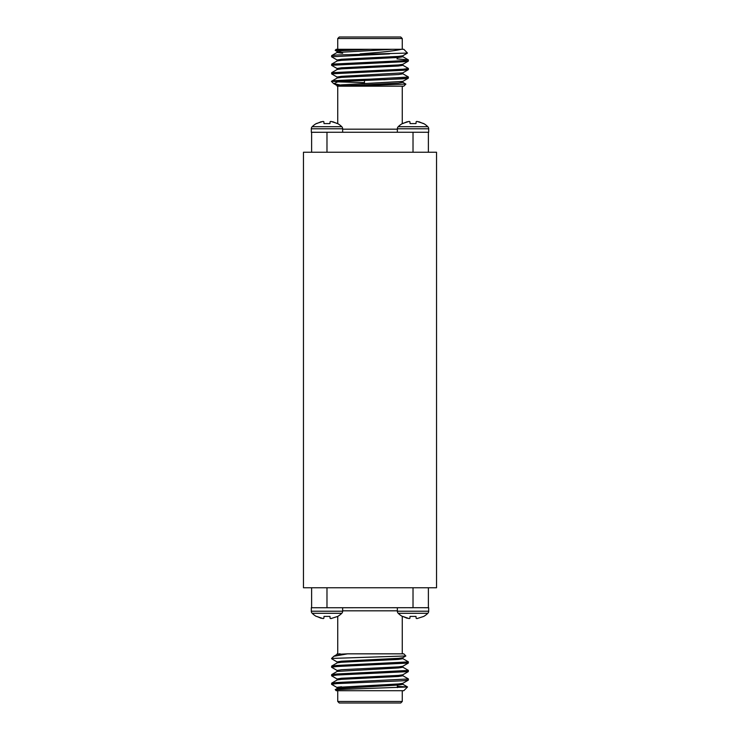 <?xml version="1.0" encoding="UTF-8"?>
<svg xmlns="http://www.w3.org/2000/svg" width="740" height="740" viewBox="0 0 740 740"><rect width="100%" height="100%" fill="white"/><g stroke="black" fill="none" stroke-linecap="round" stroke-linejoin="round"><path stroke-width="1.11" d="M427.822 613.284A2.905 2.905 0 0 0 428.691 611.212L397.352 611.212A2.905 2.905 0 0 0 398.213 613.284L427.822 613.284A21.109 21.109 0 0 1 423.761 616.411L416.944 618.603L416.158 618.307L415.991 616.411L410.053 616.411L415.991 616.411M409.886 618.307L409.1 618.603L409.886 618.307L410.053 616.411M407.278 618.307L402.699 616.411L409.1 618.603M402.264 653.836L402.264 616.402A21.109 21.109 0 0 1 398.213 613.284M341.788 613.284A2.905 2.905 0 0 0 342.648 611.212L311.309 611.212A2.905 2.905 0 0 0 312.178 613.284L341.788 613.284A21.109 21.109 0 0 1 337.718 616.411L330.9 618.603L330.114 618.307L329.947 616.411L324.009 616.411L329.947 616.411M323.843 618.307L323.056 618.603L323.843 618.307L324.009 616.411M321.234 618.307L316.664 616.411L323.056 618.603M316.664 616.411L316.239 616.411A21.109 21.109 0 0 1 312.178 613.284M397.352 128.788L428.691 128.788A2.905 2.905 0 0 0 427.822 126.716A21.109 21.109 0 0 0 423.761 123.589L416.944 121.397L416.158 121.693L415.991 123.589L410.053 123.589L409.886 121.693L409.1 121.397L402.282 123.589A21.109 21.109 0 0 0 398.213 126.716A2.905 2.905 0 0 0 397.352 128.788L397.352 132.256M427.822 126.716L398.213 126.716M407.278 121.693L402.699 123.589L407.278 121.693M311.309 128.788L342.648 128.788A2.905 2.905 0 0 0 341.788 126.716A21.109 21.109 0 0 0 337.718 123.589L330.9 121.397L330.114 121.693L329.947 123.589L324.009 123.589L323.843 121.693L323.056 121.397L316.239 123.589A21.109 21.109 0 0 0 312.178 126.716A2.905 2.905 0 0 0 311.309 128.788L311.309 132.266M341.788 126.716L312.178 126.716M321.234 121.693L316.664 123.589L321.234 121.693M331.668 667.323L337.227 670.542L331.585 667.23L336.737 666.527L408.332 663.059L408.332 661.81L402.773 658.591M331.585 667.23L331.668 666.074L336.737 665.454L408.415 661.902M339.531 688.043L337.227 687.617L331.585 684.306L336.737 683.594L403.263 680.754L408.332 680.134L408.415 678.969L402.773 675.666L408.332 678.876M331.585 684.306L331.668 683.149L336.737 682.53L408.415 678.969M331.668 675.861L337.227 679.08L331.585 675.768L336.737 675.056L408.332 671.596L408.332 670.348L402.773 667.129M331.585 675.768L331.668 674.612L336.737 673.992L408.415 670.44M402.264 701.465L400.729 703L339.272 703L337.736 701.465L402.264 701.465L402.264 690.707M407.518 686.988L403.8 690.707L336.2 690.707L335.211 689.634L407.518 686.988L397.352 686.332M370 653.836L403.8 653.836L405.844 655.964L331.585 658.443L333.814 656.297L347.569 653.836L370 653.836M428.386 587.764L428.386 607.707L330.142 607.744L311.614 607.744L311.614 587.764M428.386 607.744L424.205 607.734M408.332 76.942L402.773 73.723L408.415 77.034L370 79.171C347.032 79.975 327.256 80.725 332.214 81.557M408.415 77.034L408.332 78.19L403.263 78.81L338.356 81.557L333.814 83.703L344.146 85.748M360.103 53.9L370 53.095C385.596 51.874 396.057 50.607 401.394 49.293L403.8 49.293L407.5 53.067L336.737 54.982L331.668 55.602L331.585 56.758L337.227 60.069L331.668 56.851M389.536 53.9L331.585 56.758M396.964 58.895L408.332 59.866L403.263 60.671L331.668 64.14L331.668 65.388L337.227 68.607L331.668 65.388M408.415 59.958L408.332 61.124L403.263 61.744L331.585 65.296M408.332 68.404L402.773 65.194L408.415 68.496L403.263 69.209L331.668 72.677L331.668 73.926L337.227 77.136M408.415 68.496L408.332 69.653L403.263 70.272L331.585 73.834M402.264 38.535L337.736 38.535L339.272 37L400.729 37L402.264 38.535L402.264 49.293M335.183 50.302L336.2 49.293L356.754 49.293L335.183 50.302L337.227 51.532L335.211 50.366M405.871 84.101L403.8 86.164L345.321 86.164L405.871 84.101L402.773 82.26M428.691 132.266L428.691 128.788M311.614 152.237L311.614 132.294L330.142 132.256L428.386 132.256L428.386 152.237M345.321 86.164L337.135 86.164L337.135 85.572L341.538 84.859L402.773 81.409L408.332 78.19L383.727 79.744M337.135 78.098L337.135 77.034L341.538 76.322L402.773 72.871L408.332 69.653L383.727 71.207M402.865 674.704L402.865 675.768L398.462 676.48L341.538 679.329L337.227 679.93L331.668 683.149L342.648 682.197M402.865 666.167L402.865 667.23L398.462 667.943L337.227 671.393L331.668 674.612L356.273 673.058M436.535 152.237L436.535 587.764L303.465 587.764L303.465 152.237L436.535 152.237M316.674 607.734L315.795 607.734M402.773 683.344L408.332 680.134L402.773 683.344L398.462 683.954L337.274 687.377M337.801 687.22L341.538 686.794M311.309 607.734L311.309 611.212M326.978 152.237L326.978 132.266L330.216 132.256M323.843 121.693L324.009 123.589L329.947 123.589M332.723 121.693L337.301 123.589M311.614 132.256L315.795 132.266M410.053 123.589L415.991 123.589M418.766 121.693L423.336 123.589M423.937 132.266L423.326 132.266M401.394 49.293L370 49.293L341.538 50.718L337.135 51.43L337.135 52.494L342.648 53.28M339.531 51.957L342.648 52.216M402.773 55.796L407.5 53.067L402.773 55.796L398.462 56.407L341.538 59.246L337.135 59.958L337.135 61.032M402.773 64.334L408.332 61.124L402.773 64.334L398.462 64.944L341.538 67.784L337.135 68.496L337.135 69.56M333.509 83.472L337.227 85.674M370 49.293L356.754 49.293M402.865 72.77L402.865 73.834L398.462 74.546L341.538 77.386L337.227 77.996L331.585 81.298L338.356 81.557M364.469 82.63L336.728 81.835M393.023 49.293L337.135 52.494M402.865 55.694L402.865 56.758L398.462 57.47L341.538 60.319L337.227 60.921L331.668 64.14L337.227 60.921M402.865 64.232L402.865 65.296L398.462 66.008L341.538 68.857L337.227 69.458L331.668 72.677M402.865 81.298L402.865 82.371L398.462 83.084L338.976 86.164M337.135 86.164L337.736 86.164L337.736 123.599M330.216 607.744L326.978 607.734L326.978 587.764M413.022 587.764L413.022 607.734L409.784 607.744M337.135 687.506L337.135 688.57L398.462 685.018L402.865 684.306L402.865 683.242M331.668 666.074L337.227 662.864L341.538 662.254L398.462 659.414L402.865 658.702L402.865 657.629M333.814 656.297L337.227 654.327L347.569 653.836M337.227 662.004L331.668 658.794L332.214 658.443M337.135 680.042L337.135 678.969L341.538 678.256L398.462 675.417L402.773 674.806L408.332 671.596L402.773 674.806M337.135 671.504L337.135 670.44L341.538 669.728L398.462 666.879L402.773 666.278L408.332 663.059L402.773 666.278M337.135 662.966L337.135 661.902L341.538 661.19L398.462 658.341L402.773 657.74L405.844 655.964M338.976 653.836L340.169 653.836M397.352 610.815L342.648 610.815M342.648 129.185L397.352 129.185M413.022 152.237L413.022 132.294M428.691 611.212L428.691 607.734M342.648 611.212L342.648 607.744M364.469 83.657L364.469 80.419M402.264 86.164L402.264 123.599M342.648 128.788L342.648 132.256M331.668 55.602L337.227 52.383L331.668 55.602M408.332 59.866L402.773 56.656L408.332 59.866M402.773 72.871L408.332 69.653M331.668 81.206L337.227 77.996M397.352 58.506L397.352 57.553M333.472 83.435L331.585 81.557M337.736 49.293L337.736 38.535M397.352 611.212L397.352 607.744M337.227 688.468L335.211 689.634M402.773 684.204L407.5 686.933M331.668 684.398L337.227 687.617M337.135 653.836L337.135 654.428M397.352 685.101L397.352 687.617M337.736 653.836L337.736 616.402M337.736 690.707L337.736 701.465"/></g></svg>
